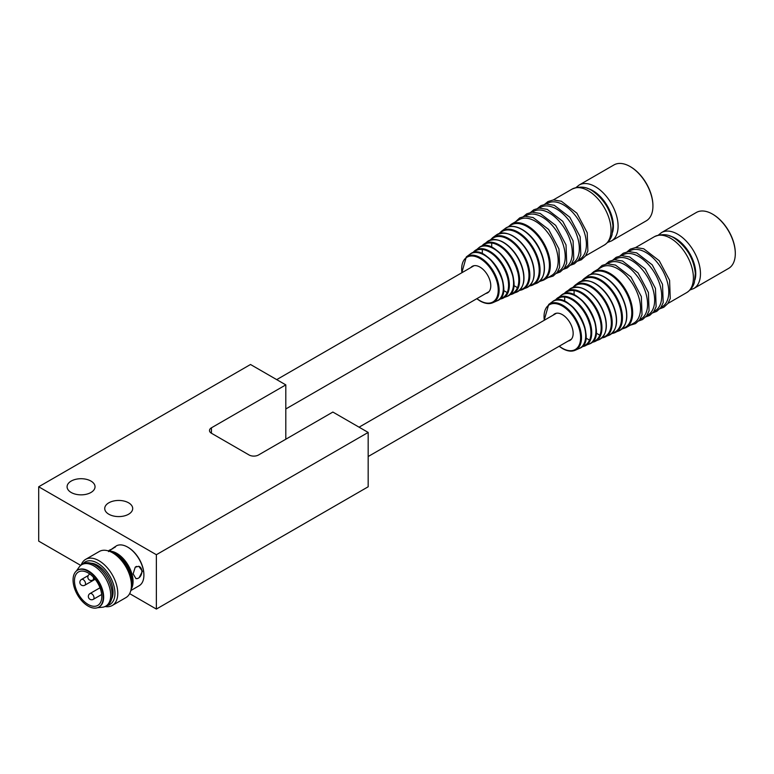 <?xml version="1.0" encoding="UTF-8"?>
<svg xmlns="http://www.w3.org/2000/svg" width="774" height="774" viewBox="0 0 774 774"><rect width="100%" height="100%" fill="white"/><g stroke="black" fill="none" stroke-linecap="round" stroke-linejoin="round"><path stroke-width="1.16" d="M553.255 315.076A15.306 8.843 60 0 1 554.668 313.876A15.306 8.843 60 0 1 569.983 322.71A15.306 8.843 60 0 1 569.983 340.396A15.306 8.843 60 0 1 568.232 341.024M574.095 295L574.095 290.627M564.662 293.752A28.232 16.302 60 0 1 574.085 290.627L574.095 290.56A28.309 16.341 60 0 1 588.211 298.716L588.211 298.783A28.232 16.302 60 0 1 599.821 318.898L599.879 318.927A28.309 16.341 60 0 1 599.879 335.229L596.038 333.014M564.681 301.396L564.681 297.013A27.138 15.673 60 0 1 578.797 305.169L578.797 305.237A27.061 15.625 60 0 1 589.517 323.822M589.527 323.822L589.585 323.851A27.138 15.673 60 0 1 589.585 340.154L585.792 337.967M594.858 337.764A27.883 16.099 -120 0 0 594.858 321.462L594.761 321.316A27.661 15.964 -120 0 0 583.586 301.957L583.509 301.802A27.883 16.099 -120 0 0 569.383 293.646M584.554 342.688A26.722 15.422 -120 0 0 584.554 326.376L584.457 326.241A26.49 15.296 -120 0 0 574.173 308.41L574.095 308.255A26.722 15.422 -120 0 0 559.97 300.109M593.706 271.732A32.285 18.634 -120 0 1 625.992 290.376A32.285 18.634 -120 0 1 625.992 327.654L633.848 323.116A32.285 18.634 -120 0 0 633.848 285.838A32.285 18.634 -120 0 0 601.562 267.204L593.706 271.732L590.407 274.606M639.721 319.73L640.901 319.043A32.285 18.634 -120 0 0 640.901 281.765A32.285 18.634 -120 0 0 608.625 263.131L607.435 263.808M646.774 315.657L647.964 314.97A32.285 18.634 -120 0 0 647.964 277.692A32.285 18.634 -120 0 0 615.678 259.048L614.498 259.735M653.837 311.574L655.027 310.896A32.285 18.634 -120 0 0 655.027 273.619A32.285 18.634 -120 0 0 622.741 254.975L621.551 255.662M660.899 307.501L662.089 306.814A32.285 18.634 -120 0 0 662.089 269.536A32.285 18.634 -120 0 0 629.804 250.902L628.614 251.589M661.499 232.597A32.285 18.634 -120 0 1 693.785 251.24A32.285 18.634 -120 0 1 693.785 288.518L728.615 268.404A32.285 18.634 -120 0 0 735.3 253.63A32.285 18.634 -120 0 0 712.477 214.088A32.285 18.634 -120 0 0 696.329 212.492L661.499 232.597L658.413 235.073M735.3 253.35A31.618 18.257 -120 0 0 735.3 253.079A31.618 18.257 -120 0 0 712.941 214.359A31.618 18.257 -120 0 0 712.709 214.224M470.882 267.523A15.306 8.843 60 0 1 472.304 266.324A15.306 8.843 60 0 1 487.61 275.157A15.306 8.843 60 0 1 487.61 292.833A15.306 8.843 60 0 1 485.859 293.462M491.722 247.448L491.722 243.007A28.309 16.341 60 0 1 505.848 251.163L505.838 251.231A28.232 16.302 60 0 1 517.448 271.335L517.516 271.364A28.309 16.341 60 0 1 517.516 287.676L513.665 285.451M482.308 253.843L482.308 249.46A27.138 15.673 60 0 1 496.434 257.616L496.424 257.684A27.061 15.625 60 0 1 507.154 276.27L507.222 276.299A27.138 15.673 60 0 1 507.222 292.601L503.429 290.414M512.485 290.211A27.883 16.099 -120 0 0 512.485 273.899L512.388 273.764A27.661 15.964 -120 0 0 501.213 254.394L501.136 254.249A27.883 16.099 -120 0 0 487.02 246.093M502.191 295.126A26.722 15.422 -120 0 0 502.191 278.824L502.094 278.679A26.49 15.296 -120 0 0 491.8 260.857L491.722 260.703A26.722 15.422 -120 0 0 477.606 252.547M511.343 224.179A32.285 18.634 -120 0 1 543.629 242.823A32.285 18.634 -120 0 1 543.629 280.101L551.475 275.563A32.285 18.634 -120 0 0 551.475 238.286A32.285 18.634 -120 0 0 519.19 219.652L511.343 224.179L508.034 227.053M557.348 272.177L558.538 271.49A32.285 18.634 -120 0 0 558.538 234.212A32.285 18.634 -120 0 0 526.252 215.569L525.062 216.256M564.41 268.094L565.601 267.417A32.285 18.634 -120 0 0 565.601 230.139A32.285 18.634 -120 0 0 533.315 211.495L532.125 212.182M571.473 264.021L572.654 263.334A32.285 18.634 -120 0 0 572.654 226.056A32.285 18.634 -120 0 0 540.378 207.422L539.188 208.109M578.526 259.948L579.716 259.261A32.285 18.634 -120 0 0 579.716 221.983A32.285 18.634 -120 0 0 547.431 203.339L546.25 204.026M579.136 185.044A32.285 18.634 -120 0 1 611.412 203.678A32.285 18.634 -120 0 1 611.412 240.956L646.242 220.851A32.285 18.634 -120 0 0 652.927 206.068A32.285 18.634 -120 0 0 630.104 166.536A32.285 18.634 -120 0 0 613.966 164.93L579.136 185.044L576.04 187.521M652.927 205.797A31.618 18.257 -120 0 0 652.927 205.526A31.618 18.257 -120 0 0 630.578 166.807A31.618 18.257 -120 0 0 630.346 166.671M80.738 565.397L38.7 541.132L38.7 486.778L250.505 364.496L285.809 384.881L285.809 439.226M127.894 547.247A22.301 12.877 60 0 1 128.126 547.382A22.301 12.877 60 0 1 143.896 574.685A22.301 12.877 60 0 1 143.896 574.956M129.635 593.629L156.367 609.07L156.367 554.716L38.7 486.778M156.367 609.07L368.172 486.778L368.172 432.434L332.868 412.049L258.506 454.986A6.656 3.841 180 0 1 249.093 454.986L211.437 433.247A6.656 3.841 180 0 1 209.493 430.528A6.656 3.841 180 0 1 211.437 427.809L285.809 384.881M108.834 514.226A13.98 8.069 180 0 1 104.732 508.518A13.98 8.069 180 0 1 118.712 500.449A13.98 8.069 180 0 1 132.693 508.518A13.98 8.069 180 0 1 124.063 515.977A13.98 8.069 180 0 1 108.834 514.226M71.179 492.487A13.98 8.069 180 0 1 67.086 486.778A13.98 8.069 180 0 1 81.057 478.709A13.98 8.069 180 0 1 95.038 486.778A13.98 8.069 180 0 1 86.407 494.238A13.98 8.069 180 0 1 71.179 492.487M156.367 554.716L368.172 432.434M143.896 574.685L143.896 575.237A22.968 13.255 60 0 1 139.136 585.744L130.816 590.552M108.544 551.61C114.929 546.618 116.951 545.312 114.591 547.673L116.177 545.97A22.968 13.255 60 0 1 127.662 547.112A22.968 13.255 60 0 1 143.896 575.237M109.057 551.156A22.968 13.255 60 0 1 128.31 565.475A22.968 13.255 60 0 1 131.087 589.314M113.178 548.485L109.028 550.372M137.772 578.449L135.963 578.623L133.128 573.853L135.227 567.207L138.798 566.297L142.406 571.251L139.185 577.627A6.327 4.547 -77.1 0 1 137.772 578.449A6.327 4.547 102.9 0 1 135.885 578.604M135.227 567.207A6.327 4.547 -77.1 0 1 136.64 566.394M139.185 577.627A6.327 4.547 102.9 0 0 141.855 571.173A6.327 4.547 102.9 0 0 138.701 566.278M111.611 552.278A22.301 12.877 60 0 1 127.507 565.939A22.301 12.877 60 0 1 131.396 586.547M112.569 552.8A21.962 12.684 60 0 1 131.425 585.454A26.626 15.374 60 0 1 125.91 597.615L112.259 605.491A26.626 15.374 60 0 1 105.07 606.526M112.598 552.81L114.01 553.633A24.633 14.222 60 0 1 131.425 583.789L131.425 585.425A26.626 15.374 60 0 0 112.598 552.81A26.626 15.374 60 0 0 99.285 551.494L85.633 559.379A26.626 15.374 60 0 1 112.259 574.753A26.626 15.374 60 0 1 112.259 605.491M81.144 565.088A26.626 15.374 60 0 1 85.633 559.379M82.712 564.14A24.633 14.222 60 0 1 109.85 576.137A24.633 14.222 60 0 1 106.677 605.645M90.887 563.201A21.962 12.684 60 0 1 108.515 576.911A21.962 12.684 60 0 1 111.572 599.028M76.374 571.019L79.112 567.149A23.965 13.835 60 0 1 81.792 564.672L83.195 563.859A23.965 13.835 60 0 1 107.16 577.694A23.965 13.835 60 0 1 107.16 605.365L105.748 606.177A23.965 13.835 60 0 1 102.265 607.261L97.543 607.687M81.792 564.672A23.965 13.835 60 0 1 105.748 578.507A23.965 13.835 60 0 1 105.748 606.177M77.71 570.109A21.304 12.297 60 0 1 77.942 569.964A21.304 12.297 60 0 1 99.246 582.261A21.304 12.297 60 0 1 99.246 606.864A21.304 12.297 60 0 1 99.004 606.99M73.056 579.987A21.304 12.297 60 0 1 77.468 570.235A21.304 12.297 60 0 1 98.772 582.532A21.304 12.297 60 0 1 98.772 607.135A21.304 12.297 60 0 1 82.354 601.427A21.304 12.297 60 0 1 73.056 579.987M74.468 580.8A19.302 11.146 60 0 1 78.474 571.967A19.302 11.146 60 0 1 97.776 583.112A19.302 11.146 60 0 1 97.776 605.403A19.302 11.146 60 0 1 82.895 600.227A19.302 11.146 60 0 1 74.468 580.8M559.283 346.181A25.852 14.919 -120 0 0 562.33 348.242A25.852 14.919 -120 0 0 580.577 336.497A25.852 14.919 -120 0 0 560.289 304.985A25.852 14.919 -120 0 0 544.306 320.243M591.907 342.282A28.841 16.651 -120 0 0 595.071 341.46A28.841 16.651 -120 0 0 600.643 318.695A28.841 16.651 -120 0 0 581.574 292.475A28.841 16.651 -120 0 0 566.287 291.604A28.841 16.651 -120 0 0 563.994 293.936M599.821 335.2A28.232 16.302 60 0 1 592.4 341.798M581.942 346.675A27.671 15.973 -120 0 0 585.115 345.872A27.671 15.973 -120 0 0 590.465 324.025A27.671 15.973 -120 0 0 572.16 298.861A27.671 15.973 -120 0 0 557.493 298.029A27.671 15.973 -120 0 0 555.21 300.38M555.848 300.215A27.061 15.625 60 0 1 564.672 297.09M589.517 340.125A27.061 15.625 60 0 1 582.396 346.21M562.756 348.532A26.509 15.306 -120 0 0 575.169 350.274A26.509 15.306 -120 0 0 580.287 329.347A26.509 15.306 -120 0 0 562.756 305.237A26.509 15.306 -120 0 0 548.708 304.443L544.151 320.33M585.444 289.853A29.315 16.931 -120 0 0 569.906 288.973C580.713 284.019 591.365 290.327 601.862 307.907C608.625 323.726 607.735 334.31 599.163 339.651A29.315 16.931 -120 0 0 604.833 316.508A29.315 16.931 -120 0 0 585.444 289.853M576.03 296.239A28.154 16.254 -120 0 0 561.102 295.387C578.439 280.275 610.967 336.603 589.207 344.062A28.154 16.254 -120 0 0 594.645 321.839A28.154 16.254 -120 0 0 576.03 296.239M566.616 302.624A26.984 15.586 -120 0 0 552.307 301.812C568.919 287.28 600.14 341.353 579.242 348.464A26.984 15.586 -120 0 0 584.457 327.16A26.984 15.586 -120 0 0 566.616 302.624M605.539 331.272A28.822 16.641 -120 0 0 600.343 305.179A28.822 16.641 -120 0 0 580.345 287.647M573.476 287.299A29.393 16.97 60 0 1 605.258 302.344A29.393 16.97 60 0 1 602.404 337.396M601.872 337.899A30.002 17.318 -120 0 0 605.036 337.058A30.002 17.318 -120 0 0 610.831 313.373A30.002 17.318 -120 0 0 590.988 286.09A30.002 17.318 -120 0 0 575.082 285.19L572.75 287.512M594.858 283.468A30.486 17.599 -120 0 0 578.7 282.549C589.952 277.411 601.021 283.981 611.915 302.247C618.958 318.675 618.029 329.676 609.119 335.248A30.486 17.599 -120 0 0 615.011 311.187A30.486 17.599 -120 0 0 594.858 283.468M615.746 326.551A29.983 17.309 -120 0 0 610.347 299.412A29.983 17.309 -120 0 0 589.546 281.165M582.3 280.846A30.563 17.647 60 0 1 615.253 296.577A30.563 17.647 60 0 1 612.398 332.984M611.847 333.507A31.173 17.996 -120 0 0 614.991 332.646A31.173 17.996 -120 0 0 621.019 308.042A31.173 17.996 -120 0 0 600.401 279.704A31.173 17.996 -120 0 0 583.886 278.766L581.535 281.078M604.271 277.082A31.647 18.276 -120 0 0 587.495 276.134C596.019 269.033 613.84 279.404 621.967 296.587C629.281 313.625 628.314 325.051 619.084 330.837A31.647 18.276 -120 0 0 625.199 305.856A31.647 18.276 -120 0 0 604.271 277.082M625.953 321.82A31.154 17.986 -120 0 0 620.342 293.636A31.154 17.986 -120 0 0 598.747 274.693M591.191 274.364A31.676 18.286 60 0 1 625.228 290.821A31.676 18.286 60 0 1 622.451 328.515M667.962 303.427L686.722 292.591A32.285 18.634 -120 0 0 686.722 255.314A32.285 18.634 -120 0 0 654.436 236.67L635.677 247.506M694.975 279.782A28.957 16.718 -120 0 0 689.769 253.553A28.957 16.718 -120 0 0 669.655 235.935M476.91 298.629A25.852 14.919 -120 0 0 479.957 300.68A25.852 14.919 -120 0 0 498.204 288.934A25.852 14.919 -120 0 0 477.926 257.432A25.852 14.919 -120 0 0 461.933 272.69M516.8 292.098A29.315 16.931 -120 0 0 522.46 268.955A29.315 16.931 -120 0 0 503.071 242.301A29.315 16.931 -120 0 0 487.533 241.42C498.35 236.467 509.002 242.775 519.489 260.354C526.262 276.173 525.362 286.757 516.8 292.098L509.515 294.759A28.841 16.651 -120 0 0 512.707 293.907A28.841 16.651 -120 0 0 518.28 271.142A28.841 16.651 -120 0 0 499.211 244.923A28.841 16.651 -120 0 0 483.924 244.052A28.841 16.651 -120 0 0 481.622 246.384M482.289 246.2A28.232 16.302 60 0 1 491.722 243.075M517.448 287.647A28.232 16.302 60 0 1 510.037 294.246M499.569 299.122A27.671 15.973 -120 0 0 502.752 298.319A27.671 15.973 -120 0 0 508.092 276.473A27.671 15.973 -120 0 0 489.797 251.308A27.671 15.973 -120 0 0 475.13 250.476A27.671 15.973 -120 0 0 472.846 252.827M473.475 252.653A27.061 15.625 60 0 1 482.308 249.528M507.154 292.572A27.061 15.625 60 0 1 500.033 298.658M480.393 300.98A26.509 15.306 -120 0 0 492.796 302.721A26.509 15.306 -120 0 0 497.924 281.794A26.509 15.306 -120 0 0 480.393 257.684A26.509 15.306 -120 0 0 466.335 256.891L461.788 272.777M493.657 248.686A28.154 16.254 -120 0 0 478.738 247.835C496.076 232.713 528.594 289.05 506.835 296.51A28.154 16.254 -120 0 0 512.282 274.286A28.154 16.254 -120 0 0 493.657 248.686M484.243 255.072A26.984 15.586 -120 0 0 469.944 254.259C486.546 239.717 517.767 293.801 496.879 300.912A26.984 15.586 -120 0 0 502.094 279.608A26.984 15.586 -120 0 0 484.243 255.072M523.166 283.719A28.822 16.641 -120 0 0 517.98 257.626A28.822 16.641 -120 0 0 497.972 240.085M491.113 239.747A29.393 16.97 60 0 1 522.885 254.791A29.393 16.97 60 0 1 520.031 289.844M526.755 287.696A30.486 17.599 -120 0 0 532.647 263.634A30.486 17.599 -120 0 0 512.485 235.906A30.486 17.599 -120 0 0 496.327 234.996C507.58 229.859 518.657 236.428 529.542 254.694C536.585 271.123 535.656 282.123 526.755 287.696L519.48 290.366A30.002 17.318 -120 0 0 522.663 289.505A30.002 17.318 -120 0 0 528.458 265.821A30.002 17.318 -120 0 0 508.615 238.537A30.002 17.318 -120 0 0 492.719 237.628L490.377 239.959M533.373 278.988A29.983 17.309 -120 0 0 527.974 251.86A29.983 17.309 -120 0 0 507.173 233.613M499.927 233.293A30.563 17.647 60 0 1 532.88 249.025A30.563 17.647 60 0 1 530.035 285.432M529.474 285.954A31.173 17.996 -120 0 0 532.628 285.093A31.173 17.996 -120 0 0 538.646 260.49A31.173 17.996 -120 0 0 518.029 232.142A31.173 17.996 -120 0 0 501.513 231.213L499.162 233.516M521.899 229.52A31.647 18.276 -120 0 0 505.122 228.572C513.655 221.48 531.477 231.852 539.604 249.034C546.908 266.072 545.951 277.489 536.711 283.284A31.647 18.276 -120 0 0 542.826 258.303A31.647 18.276 -120 0 0 521.899 229.52M543.58 274.267A31.154 17.986 -120 0 0 537.969 246.084A31.154 17.986 -120 0 0 516.374 227.13M508.828 226.811A31.676 18.286 60 0 1 542.855 243.268A31.676 18.286 60 0 1 540.088 280.962M585.589 255.865L604.359 245.039A32.285 18.634 -120 0 0 604.359 207.761A32.285 18.634 -120 0 0 572.073 189.117L553.304 199.953M612.602 232.229A28.957 16.718 -120 0 0 607.396 206A28.957 16.718 -120 0 0 587.292 188.382M211.437 427.809L211.437 433.247M88.226 575.566L81.522 579.436A3.328 1.925 60 0 1 83.186 579.6A3.328 1.925 60 0 1 85.537 583.683A3.328 1.925 60 0 1 84.85 585.202L95.163 579.252M100.001 587.785L90.007 593.552A3.328 1.925 60 0 1 91.671 593.716A3.328 1.925 60 0 1 94.022 597.789A3.328 1.925 60 0 1 93.335 599.318L101.665 594.509M93.228 577.017A3.328 1.925 60 0 1 93.519 578.488A3.328 1.925 60 0 1 92.832 580.016L94.844 578.846M556.429 313.247L359.078 427.18M571.406 339.186L368.172 456.525M591.878 342.311L599.163 339.651M569.906 288.973L563.956 293.946M581.913 346.704L589.207 344.062M561.102 295.387L555.171 300.389M579.242 348.464L575.169 350.274C571.541 351.822 567.303 351.251 562.466 348.542L559.128 346.268M548.708 304.443L552.307 301.812M609.119 335.248L601.853 337.919M575.082 285.19L578.7 282.549M619.084 330.837L611.818 333.526M583.886 278.766L587.495 276.134M625.992 327.654L621.851 329.076M597.896 269.323L602.095 265.434L607.503 263.808L615.485 265.085L631.004 277.034L641.336 296.558L642.014 314.863L639.663 319.817L635.512 323.619L630.181 325.235M605.907 264.031L609.157 261.36L614.556 259.735L622.538 261.012L638.066 272.951L648.399 292.485L649.067 310.79L646.716 315.734L642.575 319.546L638.773 320.949M612.969 259.948L616.21 257.287L621.619 255.652L629.601 256.929L645.129 268.878L655.452 288.412L656.129 306.707L653.778 311.661L649.628 315.463L645.826 316.866M620.032 255.875L623.273 253.204L628.682 251.579L636.663 252.856L652.192 264.805L662.515 284.339L663.192 302.634L660.841 307.588L656.691 311.39L652.888 312.793M627.085 251.802L630.336 249.131L635.744 247.506L643.726 248.783L659.245 260.732L669.578 280.256L670.255 298.561L667.904 303.505L663.753 307.317L659.951 308.72M686.722 292.591C693.156 288.276 694.143 283.11 694.413 282.229L695.313 273.464C693.872 259.096 687.157 247.525 675.189 238.721C668.91 234.154 662.002 233.467 654.436 236.67M693.785 288.518L690.089 289.96M735.3 253.079L735.3 253.63M474.056 265.695L276.715 379.628M489.033 291.634L285.809 408.962M487.533 241.42L481.592 246.393M499.54 299.141L506.835 296.51M478.738 247.835L472.808 252.837M496.879 300.912L492.796 302.721C489.178 304.269 484.94 303.689 480.093 300.989L476.765 298.716M466.335 256.891L469.944 254.259M492.719 237.628L496.327 234.996M536.711 283.284L529.445 285.974M501.513 231.213L505.122 228.572M543.629 280.101L539.488 281.523M515.532 221.761L519.722 217.881L525.13 216.256L533.112 217.533L548.64 229.481L558.963 249.005L559.641 267.311L557.29 272.255L553.139 276.066L547.808 277.682M523.543 216.468L526.784 213.808L532.193 212.173L540.175 213.45L555.703 225.398L566.026 244.932L566.703 263.228L564.352 268.181L560.202 271.984L556.4 273.386M530.596 212.395L533.847 209.725L539.255 208.1L547.237 209.377L562.756 221.325L573.089 240.859L573.766 259.155L571.415 264.108L567.265 267.91L563.462 269.313M537.659 208.322L540.9 205.652L546.309 204.026L554.29 205.303L569.819 217.252L580.152 236.776L580.819 255.081L578.468 260.025L574.327 263.837L570.525 265.24M544.722 204.239L547.963 201.579L553.371 199.944L561.353 201.23L576.882 213.169L587.205 232.703L587.882 251.008L585.531 255.952L581.38 259.754L577.578 261.157M604.359 245.039C610.783 240.714 611.779 235.557 612.05 234.677L612.95 225.902C611.499 211.544 604.794 199.963 592.816 191.168C586.547 186.592 579.629 185.915 572.073 189.117M611.412 240.956L607.725 242.397M652.927 205.526L652.927 206.068M81.522 579.436A3.328 3.328 0 0 0 80.303 583.983A3.328 3.328 0 0 0 84.85 585.202M90.007 593.552A3.328 3.328 0 0 0 88.787 598.099A3.328 3.328 0 0 0 93.335 599.318M89.503 574.25A3.328 3.328 0 0 0 88.284 578.797A3.328 3.328 0 0 0 92.832 580.016"/></g></svg>
